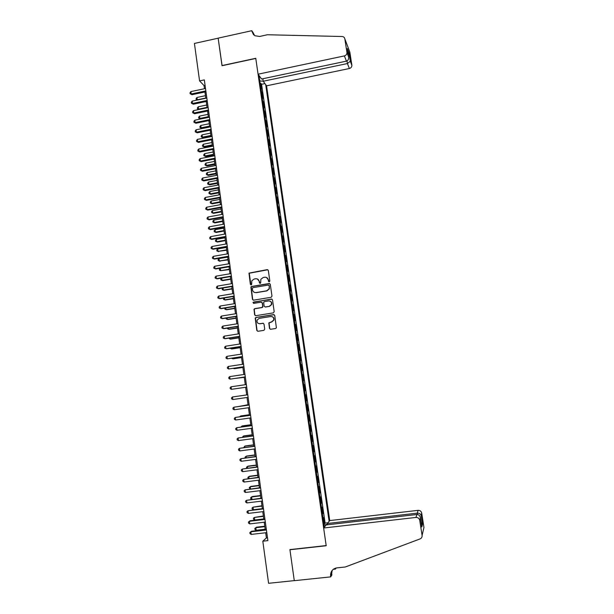 <?xml version="1.0" encoding="UTF-8"?>
<svg xmlns="http://www.w3.org/2000/svg" width="614" height="614" viewBox="0 0 614 614"><rect width="100%" height="100%" fill="white"/><g stroke="black" fill="none" stroke-linecap="round" stroke-linejoin="round"><path stroke-width="0.92" d="M269.247 281.849L269.83 281.035L268.326 270.459L267.205 269.63L248.992 273.123L250.343 284.305L251.118 284.881L251.633 284.505L251.855 280.728L254.173 279.009L255.631 278.764C257.542 278.641 258.732 279.523 259.192 281.419L259.384 282.785L260.167 283.369L260.689 282.962L260.843 279.309L263.229 277.482L264.688 277.236C266.614 277.106 267.804 277.996 268.264 279.892L268.464 281.266L269.247 281.849M269.492 328.436L270.613 329.281L275.586 328.505L276.392 327.792L274.734 315.473L273.606 314.621L255.984 317.453L255.217 318.067L256.805 330.432L257.926 331.284L263.897 330.347L264.734 329.181L264.02 324.115L262.899 323.263L259.937 323.731C257.619 323.616 256.675 322.388 257.12 320.04L259.185 318.374L270.789 316.517C273.03 316.586 273.998 317.768 273.683 320.047L271.549 321.889L268.817 322.864L269.492 328.436L270.444 329.296M199.565 80.902L194.423 43.441L218.154 38.191L222.015 65.721L255.792 58.453L326.18 545.577L289.915 549.591L294.275 580.621L268.587 583.3L262.807 541.203L267.888 540.627L204.324 79.889L199.565 80.902L204.04 85.561L204.477 88.723M271.142 297.291L271.979 296.132L270.306 284.351L269.185 283.514L251.64 286.446L250.911 286.991L252.454 299.34L253.567 300.177L271.142 297.291M272.516 299.878L274.197 311.705L273.36 312.871L255.739 315.703L254.626 314.859L253.996 309.249L254.749 308.658L261.879 307.499L262.708 306.34L262.239 302.994L261.119 302.157L253.712 303.37L252.991 302.38L271.396 299.041L272.516 299.878M323.831 523.857L324.553 523.773L323.647 517.541L323.041 518.231L322.419 514.087L323.048 513.388L322.15 507.172L321.536 507.816L320.915 503.68L321.552 503.027L320.654 496.826L320.032 497.424L319.41 493.295M322.327 513.473L323.048 513.388M320.83 503.112L321.552 503.027M319.334 492.781L320.055 492.689L319.157 486.503L318.536 487.063L317.914 482.942M317.845 482.466L318.566 482.381L317.668 476.203L317.039 476.717L316.417 472.603M316.356 472.181L317.077 472.089L316.187 465.926L315.55 466.402L314.928 462.296M314.875 461.92L315.588 461.828L314.698 455.68L314.061 456.11L313.439 452.011M313.393 451.681L314.107 451.589L313.224 445.457L312.572 445.841L311.958 441.75M311.912 441.466L312.633 441.374L311.743 435.257L311.091 435.595L310.477 431.512M310.438 431.274L311.16 431.181L310.277 425.08L309.617 425.372L309.003 421.296M308.972 421.112L309.686 421.012L308.804 414.926L308.144 415.171L307.53 411.111L308.22 410.866L307.338 404.795L306.67 405.002L306.056 400.942M307.507 410.966L308.22 410.866M306.041 400.85L306.754 400.75L305.879 394.687L305.204 394.848L304.59 390.803M304.582 390.757L305.296 390.65L304.421 384.602L303.738 384.725L303.124 380.688L303.838 380.58L302.963 374.548L302.257 374.647M302.249 374.624L301.697 370.587L302.38 370.526L301.512 364.509L300.806 364.616M300.791 364.547L300.238 360.518L300.929 360.502L300.062 354.501L299.356 354.6M299.34 354.485L298.788 350.471L299.486 350.502L298.619 344.508L297.913 344.615M298.619 344.508L297.913 344.454L297.337 340.448L298.043 340.517L297.176 334.538L296.47 334.653M296.439 334.446L295.864 330.447L296.6 330.562L295.733 324.599L295.035 324.706M294.996 324.461L294.444 320.477L295.165 320.631L294.298 314.675L293.599 314.79M294.298 314.675L293.584 314.498L292.978 310.515L293.73 310.715L292.87 304.782L292.164 304.897M292.118 304.552L291.573 300.591L292.295 300.829L291.443 294.904L290.737 295.019M290.683 294.636L290.138 290.683L290.867 290.959L290.015 285.057L289.317 285.172M290.015 285.057L289.278 284.75L288.68 280.79L289.447 281.12L288.595 275.226L287.897 275.341M287.828 274.872L287.26 270.928L288.027 271.296L287.175 265.417L286.477 265.54M286.4 265.025L285.863 261.103L286.608 261.503L285.756 255.631L285.065 255.754M284.98 255.194L284.443 251.287L285.195 251.725L284.343 245.869L283.653 245.991M283.561 245.393L283 241.479L283.783 241.97L282.939 236.129L282.24 236.252M282.148 235.607L281.588 231.701L282.371 232.245L281.534 226.412L280.836 226.535M280.736 225.852L280.207 221.976L280.966 222.537L280.13 216.719L279.439 216.842M279.332 216.113L278.794 212.244L279.57 212.851L278.725 207.048L278.035 207.171M277.927 206.404L277.398 202.543L278.173 203.18L277.336 197.393L276.645 197.524M276.523 196.71L275.993 192.865L276.776 193.54L275.939 187.769L275.249 187.892M275.126 187.04L274.596 183.202L275.387 183.924L274.55 178.16L273.859 178.29M273.729 177.392L273.207 173.562L273.998 174.322L273.161 168.574L272.478 168.704M272.34 167.768L271.81 163.953L272.608 164.744L271.779 159.011L271.096 159.141M271.779 159.011L270.981 158.189L270.429 154.36L271.227 155.188L270.398 149.471L269.715 149.601M269.569 148.58L269.039 144.781L269.845 145.656L269.024 139.946L268.333 140.084M268.18 139.017L267.658 135.233L268.471 136.147L267.65 130.452L266.967 130.582M266.806 129.485L266.284 125.709L267.098 126.653L266.276 120.973L265.593 121.112M265.425 119.968L264.91 116.2L265.732 117.19L264.91 111.518L264.227 111.656M264.058 110.466L263.536 106.713L264.358 107.742L263.544 102.078L262.861 102.223M262.685 100.995L262.17 97.25L262.999 98.309L260.773 87.771M261.503 92.806L262.178 92.668M327.523 524.77L327.339 523.504L329.741 520.58L266.56 85.822L349.389 68.507L347.409 63.549L347.002 60.94M329.119 521.332L265.693 84.64M258.993 75.468L324.315 527.196M262.715 101.034L263.544 102.078M264.089 110.505L264.91 111.518M265.455 119.999L266.276 120.973M266.837 129.516L267.65 130.452M268.211 139.048L269.024 139.946M269.592 148.611L270.398 149.471M272.37 167.791L273.161 168.574M273.76 177.415L274.55 178.16M275.156 187.063L275.939 187.769M276.553 196.733L277.336 197.393M277.958 206.419L278.725 207.048M279.362 216.136L280.13 216.719M280.767 225.868L281.534 226.412M282.179 235.63L282.939 236.129M283.591 245.408L284.343 245.869M285.011 255.209L285.756 255.631M286.431 265.033L287.175 265.417M287.851 274.88L288.595 275.226M290.714 294.643L291.443 294.904M292.149 304.559L292.87 304.782M295.027 324.461L295.733 324.599M296.47 334.446L297.176 334.538M299.363 354.485L300.062 354.501M300.822 364.547L301.512 364.509M302.28 374.624L302.963 374.548M303.838 380.58L303.155 380.68M305.296 390.65L304.613 390.796M306.754 400.75L306.079 400.934M309.686 421.012L309.026 421.288M311.16 431.181L310.5 431.504M312.633 441.374L311.981 441.735M314.107 451.589L313.462 451.996M315.588 461.828L314.951 462.281M317.077 472.089L316.44 472.588M318.566 482.381L317.937 482.919M320.055 492.689L319.433 493.28M324.553 523.773L325.105 523.113L261.579 84.295L260.82 83.274L261.633 88.907L260.804 87.81M265.685 532.76L266.392 537.918L262.807 541.203M204.922 91.985L205.79 98.263M206.235 101.502L207.11 107.826M207.555 111.042L208.43 117.404M208.867 120.605L209.758 127.014M210.195 130.191L211.078 136.638M211.515 139.792L212.413 146.285M212.843 149.417L213.741 155.956M214.171 159.064L215.084 165.65M215.506 168.743L216.42 175.366M216.842 178.428L217.763 185.106M218.185 188.145L219.106 194.868M219.52 197.885L220.457 204.654M220.871 207.647L221.807 214.455M222.214 217.425L223.166 224.287M223.573 227.234L224.524 234.134M224.924 237.065L225.883 244.011M226.282 246.912L227.249 253.912M227.641 256.782L228.615 263.828M229.007 266.683L229.981 273.775M230.373 276.599L231.355 283.737M231.747 286.546L232.737 293.73M233.12 296.508L234.118 303.746M234.494 306.501L235.5 313.777M235.876 316.509L236.889 323.839M237.257 326.548L238.278 333.924M238.646 336.61L239.667 344.032M240.036 346.687L241.064 354.163M241.425 356.795L242.469 364.317M242.822 366.926L243.865 374.494M244.226 377.08L245.278 384.702M245.631 387.257L246.682 394.909M247.035 397.488L248.094 405.125M248.455 407.742L249.499 415.371M249.867 418.027L250.919 425.64M251.287 428.334L252.339 435.932M252.715 438.665L253.759 446.248M254.142 449.018L255.186 456.593M255.57 459.402L256.614 466.955M257.005 469.802L258.049 477.347M258.44 480.232L259.484 487.762M259.883 490.686L260.919 498.207M261.326 501.17L262.362 508.668L253.367 509.743L252.177 508.998L252.039 507.978L253.014 507.187L253.367 509.743M262.777 511.677L263.813 519.16M264.227 522.199L265.256 529.675M205.076 85.346L204.04 85.561M267.497 537.787L266.392 537.918M260.144 83.42L260.82 83.274M261.579 84.295L264.933 83.596M262.846 78.745L263.214 81.24L259.783 80.918M259.269 77.379L260.006 76.85M324.015 525.131L327.439 524.21M325.105 523.113L327.93 522.79M269.016 281.841L268.502 279.984L266.461 277.459M257.335 278.963L259.438 281.504L259.952 283.369M267.873 269.761L249.246 273.222L250.926 284.888M269.792 283.614L251.893 286.531L251.157 287.076L252.699 299.409L253.29 300.185M269.093 285.671L268.303 285.088L252.899 287.659L252.392 288.05L252.523 289.915C252.983 291.811 254.165 292.701 256.084 292.579L266.622 290.829L269.086 288.833L269.323 285.756L268.763 285.172M254.81 292.525L256.084 292.579M269.323 285.756L269.316 288.918L266.852 290.906L256.33 292.655M261.641 302.218L262.477 303.055L262.884 306.939L262.117 307.56L255.002 308.712L254.242 309.31L254.871 314.913L255.531 315.711M271.941 299.11L253.766 302.034L253.244 302.441L253.567 303.377M269.285 306.294L271.388 304.536C271.764 302.226 270.812 301.029 268.525 300.944L264.442 301.612L263.675 302.234L264.081 306.117L265.202 306.962L269.523 306.355L271.618 304.598C272.04 302.84 271.419 301.651 269.769 301.044M269.523 306.355L265.432 307.023M271.841 316.563C273.583 317.077 274.274 318.259 273.913 320.094L271.779 321.928L269.055 322.91L269.723 328.467M259.246 323.755L259.937 323.731M263.322 323.294L260.183 323.778M274.082 314.667L256.23 317.499L255.47 318.113L257.051 330.462L257.78 331.299M205.437 95.692L196.964 97.465L197.286 99.79L205.759 98.017M197.071 100.082L196.219 99.56L196.089 98.631L196.964 97.465M196.219 99.56L197.493 99.998M205.836 90.887L191.223 93.965L190.9 91.586L205.506 88.508M205.959 91.77L191.998 94.71L190.14 93.735L190.01 92.783L190.9 91.586M191.998 94.71L190.14 93.735M266.56 85.822L263.214 81.24L347.409 63.549L350.295 61.27L351.883 65.376C351.814 66.995 350.985 68.039 349.389 68.507M221.999 65.575L255.769 58.307L258.064 74.194L344.362 55.912C346.027 55.421 346.895 54.331 346.964 52.643L344.845 38.882C344.515 37.431 343.602 36.648 342.098 36.51L267.405 34.752L259.622 36.464L254.756 35.696L251.778 30.7L218.147 38.145L222.099 65.706M346.933 52.313L348.568 56.549L347.317 48.483L349.074 53.119L350.31 61.07L351.853 65.061L349.842 52.175L344.845 38.882M251.778 30.7L253.544 33.402L253.766 34.937M258.064 74.194L261.579 79.006L346.442 61.131L344.362 55.912M253.59 34.768L251.855 31.23M348.568 56.549L348.645 56.987C348.767 59.243 348.031 60.625 346.442 61.131M347.317 48.483L347.409 49.112M350.295 61.27L349.074 53.126L348.261 54.577M323.647 528.009L415.985 517.441L416.868 514.494L326.172 524.932L323.647 528.009L326.203 545.739L289.938 549.753L294.283 580.683L330.708 576.884L331.89 574.934L331.406 571.596M329.741 520.58L418.119 510.341C420.014 510.311 421.212 511.232 421.711 513.097L421.097 515.399L422.478 524.256L421.803 526.958L420.398 517.955L419.746 520.365L422.087 535.408C422.232 537.066 421.58 538.225 420.106 538.892L345.283 566.991L336.863 567.881C333.072 568.572 330.969 570.89 330.539 574.842L330.708 576.884M421.097 515.399L421.711 513.097L423.952 527.495L422.087 535.408M336.088 568.004L335.428 569.101L335.298 568.226M333.287 569.331L335.428 569.101M327.339 523.504L417.282 513.135L418.119 510.341M331.13 572.171L331.33 573.56M419.746 520.365L419.738 520.334C419.216 518.377 417.965 517.41 415.985 517.441M332.136 570.475L331.514 574.811L330.616 576.285M421.803 526.958L422.47 524.226L421.089 515.369C420.475 513.826 419.209 513.081 417.282 513.135L417.489 514.494M422.47 524.226L421.112 522.537M421.795 526.919L421.711 526.359M420.398 517.955L420.398 517.917C419.968 515.653 418.794 514.509 416.868 514.494M206.718 105.017L198.238 106.775L198.56 109.108L207.041 107.35M198.744 109.553L197.485 108.862L197.363 107.934L198.238 106.775M197.485 108.862L198.982 109.507M208.008 114.365L199.519 116.107L199.834 118.441L208.33 116.698M200.433 119.047L198.759 118.187L198.637 117.251L199.519 116.107M198.759 118.187L200.486 119.032M209.305 123.729L200.793 125.463L201.116 127.804L201.845 128.433L209.727 126.837M201.845 128.433L200.041 127.535L201.116 127.804L209.627 126.077M200.041 127.535L199.911 126.599L200.793 125.463M210.594 133.115L202.075 134.834L202.397 137.175L203.127 137.789L211.024 136.201M203.127 137.789L201.323 136.899L202.397 137.175L210.917 135.464M201.323 136.899L201.192 135.963L202.075 134.834M207.156 100.435L192.52 103.49L192.197 101.103L206.826 98.048M207.271 101.287L193.287 104.203L191.43 103.244L191.307 102.292L192.197 101.103M193.287 104.203L191.43 103.244M208.476 110.006L193.817 113.03L193.494 110.643L208.146 107.611M208.591 110.827L194.584 113.72L192.727 112.769L192.596 111.817L193.494 110.643M194.584 113.72L192.727 112.769M209.796 119.592L195.122 122.593L194.799 120.198L209.466 117.197M209.911 120.39L195.889 123.253L194.032 122.324L193.901 121.365L194.799 120.198M195.889 123.253L194.032 122.324M211.124 129.209L196.426 132.179L196.096 129.777L210.794 126.799M211.231 129.976L197.186 132.816L195.329 131.895L195.198 130.943L196.096 129.777M197.186 132.816L195.329 131.895M211.891 142.525L203.364 144.229L203.687 146.577L204.408 147.16L212.314 145.595M204.408 147.16L202.605 146.285L203.687 146.577L212.214 144.881M202.605 146.285L202.474 145.349L203.364 144.229M212.452 138.841L197.739 141.788L197.409 139.378L212.122 136.431M212.559 139.585L198.491 142.394L196.633 141.496L196.503 140.537L197.409 139.378M198.491 142.394L196.633 141.496M213.196 151.957L204.654 153.638L204.976 155.994L205.698 156.555L213.611 154.997M205.698 156.555L203.886 155.695L204.976 155.994L213.518 154.314M203.886 155.695L203.764 154.751L204.654 153.638M213.787 148.496L199.043 151.412L198.721 149.002L213.449 146.078M213.887 149.21L199.803 151.996L197.946 151.113L197.815 150.146L198.721 149.002M199.803 151.996L197.946 151.113M214.493 161.405L205.943 163.078L206.266 165.442L206.987 165.972L214.915 164.429M206.987 165.972L205.176 165.128L206.266 165.442L214.823 163.769M205.176 165.128L205.053 164.184L205.943 163.078M215.123 158.174L200.364 161.068L200.034 158.65L214.785 155.756M215.215 158.865L201.116 161.628L199.258 160.753L199.128 159.786L200.034 158.65M201.116 161.628L199.258 160.753M215.798 170.876L207.233 172.534L207.555 174.898L208.276 175.404L216.212 173.877M208.276 175.404L206.473 174.576L207.555 174.898L216.128 173.248M206.473 174.576L206.342 173.632L207.233 172.534M216.458 167.875L201.676 170.738L201.346 168.32L216.128 165.45M216.55 168.535L202.428 171.268L200.571 170.416L200.44 169.449L201.346 168.32M202.428 171.268L200.571 170.416M217.11 180.37L208.53 182.013L208.86 184.384L209.574 184.868L217.517 183.348M209.574 184.868L207.762 184.047L208.86 184.384L217.44 182.749M207.762 184.047L207.632 183.102L208.53 182.013M217.801 177.6L202.996 180.439L202.666 178.014L217.463 175.167M217.886 178.229L203.748 180.938L201.891 180.094L201.76 179.127L202.666 178.014M203.748 180.938L201.891 180.094M218.423 189.887L209.834 191.514L210.157 193.886L210.871 194.346L218.83 192.842M210.871 194.346L209.059 193.54L210.157 193.886L218.753 192.266M209.059 193.54L208.929 192.589L209.834 191.514M219.144 187.347L204.324 190.156L203.994 187.723L218.807 184.906M219.229 187.945L205.068 190.632L203.211 189.803L203.081 188.836L203.994 187.723M205.068 190.632L203.211 189.803M219.735 199.427L211.132 201.031L211.462 203.418L212.168 203.84L220.142 202.359M212.168 203.84L210.364 203.057L211.462 203.418L220.065 201.814M210.364 203.057L210.234 202.106L211.132 201.031M220.495 197.117L205.652 199.895L205.314 197.455L220.157 194.669M220.572 197.693L206.388 200.348L204.531 199.535L204.401 198.56L205.314 197.455M206.388 200.348L204.531 199.535M221.055 208.983L212.436 210.571L212.766 212.966L213.472 213.365L221.454 211.891M213.472 213.365L211.669 212.59L212.766 212.966L221.385 211.377M211.669 212.59L211.538 211.638L212.436 210.571M221.846 206.903L206.979 209.658L206.642 207.217L221.508 204.454M221.923 207.448L207.716 210.08L205.859 209.282L205.728 208.307L206.642 207.217M207.716 210.08L205.859 209.282M222.375 218.561L213.749 220.134L214.071 222.529L214.777 222.905L222.775 221.454M214.777 222.905L212.974 222.145L214.071 222.529L222.705 220.956M212.974 222.145L212.843 221.193L213.749 220.134M223.197 216.719L208.307 219.444L207.977 216.995L222.859 214.263M223.273 217.233L209.044 219.835L207.187 219.06L207.056 218.077L207.977 216.995M209.044 219.835L207.187 219.06M223.696 228.162L215.061 229.72L215.384 232.123L216.09 232.476L224.095 231.033M216.09 232.476L214.278 231.724L215.384 232.123L224.026 230.565M214.278 231.724L214.148 230.772L215.061 229.72M224.555 226.558L209.643 229.252L209.313 226.796L224.217 224.095M224.624 227.042L210.379 229.621L208.522 228.853L208.392 227.871L209.313 226.796M210.379 229.621L208.522 228.853M225.023 237.787L216.374 239.33L216.704 241.732L217.402 242.054L225.415 240.634M217.402 242.054L215.591 241.325L216.704 241.732L225.353 240.197M215.591 241.325L215.46 240.366L216.374 239.33M225.914 236.413L210.986 239.084L210.648 236.628L225.576 233.949M225.983 236.874L211.715 239.422L209.858 238.669L209.727 237.687L210.648 236.628M211.715 239.422L209.858 238.669M226.351 247.427L217.694 248.962L218.016 251.372L226.743 250.251M218.714 251.663L216.911 250.949L218.016 251.372L226.689 249.844M216.911 250.949L216.78 249.99L217.694 248.962M227.28 246.298L212.329 248.939L211.991 246.475L226.942 243.827M227.341 246.728L213.05 249.246L211.193 248.509L211.062 247.526L211.991 246.475M213.05 249.246L211.193 248.509M227.687 257.097L219.014 258.609L219.344 261.027L228.07 259.899M220.035 261.295L218.223 260.597L219.344 261.027L228.017 259.515M218.223 260.597L218.093 259.63L219.014 258.609M228.646 256.199L213.672 258.816L213.334 256.345L228.301 253.72M228.7 256.598L214.393 259.1L212.536 258.379L212.406 257.389L213.334 256.345M214.393 259.1L212.536 258.379M229.022 266.783L220.334 268.28L220.664 270.705L229.406 269.561M220.334 268.28L219.413 269.293L219.551 270.26L220.664 270.705L229.352 269.208M230.02 266.131L215.023 268.717L214.685 266.238L229.674 263.644M230.066 266.499L215.737 268.97L213.887 268.264L213.749 267.274L214.685 266.238M221.677 278.081L221.992 280.406L222.675 280.621L230.741 279.255M221.539 278.104L220.741 278.979L220.871 279.946L221.992 280.406L230.695 278.925M231.386 276.085L216.374 278.633L216.036 276.154L231.048 273.591M231.44 276.423L217.087 278.863L215.23 278.173L215.1 277.183L216.036 276.154M223.036 288.004L223.319 290.123L224.003 290.315L232.077 288.964M222.636 288.073L222.199 289.654L223.319 290.123L232.038 288.664M232.767 286.055L217.724 288.58L217.387 286.093L232.422 283.561M232.806 286.37L218.438 288.78L216.581 288.104L216.45 287.114L217.387 286.093M224.394 297.959L224.655 299.87L225.33 300.031L233.42 298.696M223.719 298.066L223.527 299.386L224.655 299.87L233.381 298.427M234.141 296.055L219.083 298.55L218.745 296.055L233.796 293.553M234.18 296.332L219.797 298.719L217.939 298.066L217.801 297.069L218.745 296.055M225.76 307.929L225.99 309.633L226.666 309.771L234.763 308.451M224.808 308.082L224.862 309.141L225.99 309.633L234.732 308.205M235.53 306.071L220.441 308.543L220.104 306.041L235.185 303.569M235.561 306.325L221.147 308.681L219.298 308.044L219.16 307.046L220.104 306.041M227.126 317.922L227.333 319.426L228.001 319.526L236.114 318.221M226.082 318.09L226.198 318.919L227.333 319.426L236.083 318.014M236.912 316.118L221.807 318.559L221.462 316.056L236.567 313.608M236.943 316.34L222.514 318.666L220.656 318.044L220.518 317.047L221.462 316.056M228.492 327.945L228.669 329.234L229.344 329.311L237.464 328.022M227.456 328.106L227.541 328.72L228.669 329.234L237.434 327.838M238.301 326.188L223.174 328.597L222.828 326.088L237.956 323.67M238.332 326.379L223.872 328.682L222.022 328.068L221.884 327.07L222.828 326.088M229.866 337.984L230.02 339.066L230.687 339.12L238.815 337.846M228.83 338.153L230.02 339.066L238.792 337.692M239.698 336.28L224.547 338.659L224.202 336.142L239.345 333.755M239.713 336.441L225.246 338.713L223.389 338.122L223.25 337.117L224.202 336.142M231.248 348.054L231.363 348.921L232.031 348.944L240.174 347.685M230.204 348.215L231.363 348.921L240.158 347.562M241.087 346.396L225.914 348.744L225.576 346.219L240.742 343.863M241.11 346.526L226.612 348.767L224.755 348.192L224.624 347.186L225.576 346.219M232.629 358.139L232.714 358.806L233.374 358.799L241.532 357.555M231.655 358.292L232.714 358.806L241.517 357.463M242.492 356.534L227.295 358.852L226.95 356.327L242.139 354.002M242.499 356.634L227.295 358.852L226.129 358.292L225.99 357.279L226.95 356.327M234.011 368.254L234.732 368.669L242.898 367.441M233.358 368.354L234.072 368.707L242.891 367.379M243.888 366.696L228.677 368.991L228.331 366.451L243.543 364.156M243.904 366.765L228.677 368.991L227.51 368.408L227.372 367.395L228.331 366.451M235.4 378.393L244.265 377.349M235.055 378.439L244.257 377.318M245.301 376.889L230.058 379.145L229.713 376.605L244.948 374.34M245.301 376.919L230.058 379.145L228.892 378.554L228.753 377.541L229.713 376.605M237.441 388.485L245.631 387.288L237.441 388.485M231.094 386.782L230.135 387.703L230.273 388.723L231.447 389.33L246.705 387.104L231.447 389.33L231.094 386.782L246.352 384.541M232.836 399.53L231.655 398.916L231.516 397.895L232.483 396.982L247.764 394.771L233.166 396.859L232.483 396.982L232.836 399.53L248.117 397.335M248.033 404.726L239.23 406.391M248.041 404.772L238.723 406.46M249.169 404.971L233.88 407.205L249.177 405.025M234.226 409.761L233.051 409.131L232.906 408.103L233.88 407.205L234.226 409.761L249.537 407.596M249.414 414.726L241.187 415.878L240.55 416.046L240.627 416.614M249.422 414.803L240.55 416.046L239.798 416.729M250.589 415.217L235.269 417.451L250.596 415.302M235.622 420.014L234.441 419.37L234.302 418.341L235.269 417.451L235.622 420.014L250.949 417.873M250.796 424.742L242.561 425.878L241.924 426.078L242.031 426.868M250.811 424.85L241.924 426.078L240.972 427.014M252.001 425.487L236.674 427.72L252.016 425.609M237.019 430.291L235.837 429.631L235.699 428.603L236.674 427.72L237.019 430.291L252.377 428.188M252.177 434.789L243.935 435.909L243.297 436.132L243.436 437.137M252.201 434.927L243.297 436.132L242.376 437.283M253.421 435.786L238.071 438.02L253.444 435.932M238.424 440.591L237.234 439.923L237.096 438.887L238.071 438.02L238.424 440.591L253.797 438.519M253.567 444.851L245.308 445.956L244.671 446.217L244.84 447.437M253.59 445.02L244.671 446.217L243.781 447.583M254.848 446.102L239.475 448.335L254.871 446.286M239.828 450.922L238.639 450.231L238.501 449.202L239.475 448.335L239.828 450.922L255.232 448.872M254.956 454.943L246.69 456.033L246.06 456.317L246.252 457.76M254.987 455.143L246.06 456.317L245.093 457.154L245.193 457.898M256.276 456.448L240.888 458.681L256.307 456.662M241.241 461.275L240.043 460.569L239.905 459.533L240.888 458.681L241.241 461.275L256.66 459.257M256.353 465.059L248.071 466.126L247.442 466.448L247.672 468.114M256.383 465.289L247.442 466.448L246.475 467.269L246.605 468.244M257.703 466.817L242.3 469.05L257.742 467.062M242.653 471.644L241.456 470.93L241.317 469.894L242.3 469.05L242.653 471.644L258.095 469.664M257.75 475.19L249.453 476.249L248.831 476.594L249.092 478.483M257.788 475.459L248.831 476.594L247.864 477.408L248.263 478.59M259.139 477.208L243.712 479.442L259.177 477.485M244.073 482.044L242.868 481.322L242.73 480.278L243.712 479.442L244.073 482.044L259.538 480.094M259.146 485.352L250.842 486.388L250.22 486.772L250.512 488.882M259.192 485.651L250.22 486.772L249.253 487.577L249.967 488.951M260.574 487.623L245.132 489.865L260.62 487.938M245.493 492.474L244.288 491.73L244.142 490.686L245.132 489.865L245.493 492.474L260.981 490.555M260.551 495.536L252.231 496.557L251.617 496.964L251.94 499.305M260.597 495.859L251.617 496.964L250.642 497.762L250.781 498.783L251.671 499.335M262.017 498.069L246.559 500.31L262.063 498.414M246.912 502.92L245.707 502.168L245.562 501.124L246.559 500.31L246.912 502.92L262.424 501.032M261.963 505.744L253.014 507.187L262.009 506.105M263.46 508.538L247.979 510.779L263.513 508.914M248.34 513.396L247.127 512.629L246.989 511.577L247.979 510.779L248.34 513.396L263.874 511.539M263.368 515.975L254.419 517.433L254.772 519.997L263.774 518.937M263.421 516.366L254.419 517.433L253.436 518.208L253.574 519.237L254.772 519.997M264.91 519.03L250.052 520.779L249.407 521.271L264.964 519.436M249.768 523.895L248.555 523.113L248.409 522.061L249.407 521.271L249.768 523.895L265.332 522.077M264.787 526.229L256.429 527.203L255.823 527.702L256.176 530.273L265.194 529.23M264.841 526.651L255.823 527.702L254.841 528.47L256.429 527.203M256.176 530.273L254.979 529.498L254.841 528.47M266.361 529.544L251.479 531.264L250.842 531.785L266.422 529.989M251.203 534.418L249.982 533.62L249.844 532.568L250.842 531.785L251.203 534.418L266.783 532.63M249.844 532.568L251.479 531.264M346.964 52.643L348.645 56.987M349.067 53.288L347.378 48.851M331.437 573.384L330.539 574.842M420.398 517.917L419.738 520.334"/></g></svg>
